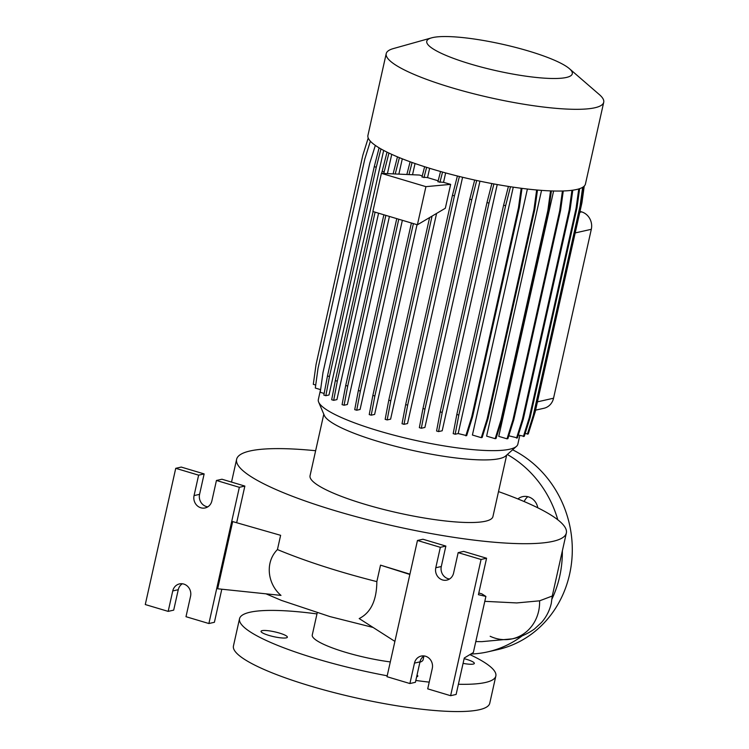 <?xml version="1.0" encoding="UTF-8"?>
<svg xmlns="http://www.w3.org/2000/svg" width="749" height="749" viewBox="0 0 749 749"><rect width="100%" height="100%" fill="white"/><g stroke="black" fill="none" stroke-linecap="round" stroke-linejoin="round"><path stroke-width="1.12" d="M286.287 637.858A13.482 2.462 -167.4 0 1 271.26 636.07A13.482 2.462 -167.4 0 1 261.036 631.313A13.482 2.462 -167.4 0 1 262.113 630.649A13.482 2.462 -167.4 0 1 277.139 632.437A13.482 2.462 -167.4 0 1 287.363 637.193A13.482 2.462 -167.4 0 1 286.287 637.858M417.043 675.027A13.482 2.462 -167.4 0 1 417.802 676.141A13.482 2.462 -167.4 0 1 416.725 676.806A13.482 2.462 -167.4 0 1 416.641 676.824M464.127 658.661A13.482 2.462 -167.4 0 1 474.332 663.417A13.482 2.462 -167.4 0 1 473.256 664.082A13.482 2.462 -167.4 0 1 463.069 663.371M517.905 498.937A13.482 12.368 77.3 0 1 522.615 496.653A13.482 12.368 77.3 0 1 528.466 496.868A13.482 12.368 77.3 0 1 537.782 507.803M484.8 601.335L516.744 602.936L539.589 600.82L552.266 596.017L566.347 533.007A168.937 30.784 -167.4 0 1 552.874 541.358A168.937 30.784 -167.4 0 1 364.697 518.945A168.937 30.784 -167.4 0 1 236.618 459.306A168.937 30.784 -167.4 0 1 250.091 450.964A168.937 30.784 -167.4 0 1 315.638 450.72M277.439 549.569L280.622 535.32L232.686 521.585L217.659 588.78L280.997 595.399C267.889 584.407 264.434 562.668 277.439 549.569C305.751 561.301 338.885 571.993 376.841 581.627C376.681 600.408 370.802 612.719 359.192 618.562L394.892 641.387M498.506 491.597A168.937 30.784 -167.4 0 1 566.347 533.007M519.787 435.469L517.849 444.176A102.22 18.631 -167.4 0 1 516.473 446.348L505.659 455.982A93.691 17.077 -167.4 0 1 499.443 458.622A93.691 17.077 -167.4 0 1 400.921 447.677A93.691 17.077 -167.4 0 1 324.326 415.452L318.653 402.119A102.22 18.631 -167.4 0 1 318.334 399.573L320.553 389.62M506.67 455.083L492.926 516.595A93.691 17.077 -167.4 0 1 485.455 521.229A93.691 17.077 -167.4 0 1 381.082 508.796A93.691 17.077 -167.4 0 1 310.049 475.718L323.793 414.206M516.473 446.348A102.22 18.631 -167.4 0 1 509.695 449.222A102.22 18.631 -167.4 0 1 402.204 437.276A102.22 18.631 -167.4 0 1 318.653 402.119M569.39 68.665L599.387 94.617A111.442 20.307 -167.4 0 1 603.722 102.267A111.442 20.307 -167.4 0 1 594.837 107.772A111.442 20.307 -167.4 0 1 470.7 92.988A111.442 20.307 -167.4 0 1 386.212 53.647A111.442 20.307 -167.4 0 1 393.384 48.573L431.574 37.862A74.554 13.585 -167.4 0 1 432.716 37.572A74.554 13.585 -167.4 0 1 504.002 44.603A74.554 13.585 -167.4 0 1 569.39 68.665A74.554 13.585 -167.4 0 1 566.347 77.465A74.554 13.585 -167.4 0 1 471.964 64.451A74.554 13.585 -167.4 0 1 431.574 37.862M603.722 102.267L585.446 184.001A111.442 20.307 -167.4 0 1 576.561 189.506A111.442 20.307 -167.4 0 1 452.424 174.723A111.442 20.307 -167.4 0 1 367.937 135.382L386.212 53.647M423.943 656.002L423.101 659.747A56.784 10.346 -167.4 0 1 419.908 662.2M387.205 675.795A131.318 23.931 -167.4 0 1 239.53 618.721A131.318 23.931 -167.4 0 1 250.007 612.233A131.318 23.931 -167.4 0 1 316.977 613.918M469.895 654.617A131.318 23.931 -167.4 0 1 495.838 676.01A131.318 23.931 -167.4 0 1 485.371 682.498A131.318 23.931 -167.4 0 1 458.407 684.258M495.838 676.01L489.752 703.255A131.318 23.931 -167.4 0 1 479.276 709.743A131.318 23.931 -167.4 0 1 332.996 692.319A131.318 23.931 -167.4 0 1 233.445 645.966L239.53 618.721M425.507 656.227A9.934 9.119 -102.7 0 0 421.191 656.068A9.934 9.119 -102.7 0 0 414.469 663.108L409.9 683.537L386.999 676.703L417.455 540.478L440.346 547.322L435.787 567.751A9.934 9.119 -102.7 0 0 446.872 580.11A9.934 9.119 -102.7 0 0 453.594 573.069L458.163 552.64L481.064 559.475L450.617 695.699L427.716 688.855L432.276 668.426A9.934 9.119 -102.7 0 0 425.507 656.227M424.056 655.927A9.934 9.119 -102.7 0 0 419.983 661.863L415.414 682.302L409.9 683.537M183.786 584.07A9.934 9.119 -102.7 0 0 179.47 583.911A9.934 9.119 -102.7 0 0 172.747 590.942L168.179 611.381L145.278 604.546L175.734 468.322L198.625 475.156L194.066 495.585A9.934 9.119 -102.7 0 0 205.151 507.944A9.934 9.119 -102.7 0 0 211.873 500.903L216.442 480.474L239.343 487.309L208.887 623.533L185.995 616.699L190.555 596.26A9.934 9.119 -102.7 0 0 183.786 584.07M182.335 583.771A9.934 9.119 -102.7 0 0 178.262 589.706L173.693 610.135L168.179 611.381M562.433 190.995L559.709 210.684L512.925 419.983L507.026 438.83L498.759 436.358L553.605 190.995M550.552 190.892L547.837 210.544L501.053 419.843L495.155 438.68L486.616 436.133L541.546 190.377M536.659 189.974L533.953 209.533L487.168 418.831L481.279 437.669L472.413 435.029L527.399 189.029M493.919 183.936L488.985 203.129L442.2 412.427L438.568 431.593L442.191 430.778L497.233 184.535M476.72 180.49L471.758 199.796L424.973 409.094L421.341 428.25L424.898 427.454L479.95 181.174M459.427 176.492L454.446 195.863L407.662 405.172L404.029 424.327L407.531 423.541L462.582 177.26M450.664 184.366L425.919 186.651L381.391 173.356L372.871 211.499L417.399 224.794L445.327 208.25L450.664 184.366L443.539 182.353L445.646 172.916M432.061 216.105L390.791 400.762L387.158 419.927L390.603 419.15L436.592 213.418M413.401 223.595L374.856 396.015L371.223 415.18L374.631 414.412L417.034 224.681M422.258 175.949L419.459 175.051L381.391 173.356M398.768 219.232L360.353 391.072L356.721 410.227L360.072 409.478L402.363 220.3M412.54 174.742L415.049 163.525M385.866 215.375L347.714 386.081L344.081 405.237L347.377 404.497L389.414 216.442M398.871 174.133L402.297 158.816M375.099 212.164L337.312 381.185L333.679 400.341L336.919 399.61L378.582 213.203M387.43 173.628L391.736 154.36M380.96 148.929L376.26 167.233L329.476 376.541L325.843 395.697L328.998 394.985L383.666 150.418M438.165 180.799L427.557 177.607L429.645 168.291M535.572 410.152L543.943 408.271A14.194 13.023 -102.7 0 0 553.548 398.215L591.307 229.306A14.194 13.023 -102.7 0 0 581.627 211.883L580.007 211.396M440.552 171.502L437.903 181.792L443.539 182.353M424.627 166.718L421.977 177.045L427.557 177.607M512.606 449.793A106.47 97.67 77.3 0 1 571.974 558.258A106.47 97.67 77.3 0 1 497.551 649.655L487.627 651.892A106.47 97.67 77.3 0 1 470.868 654.027M524.188 501.558A13.482 12.368 77.3 0 1 527.839 496.699M507.326 454.503A106.47 97.67 77.3 0 1 557.799 519.787M562.359 550.861A106.47 97.67 77.3 0 1 552.05 598.835M522.343 635.751A106.47 97.67 77.3 0 1 487.627 651.892M280.622 535.32L232.686 521.585M216.442 480.474L221.957 479.229L244.857 486.073L239.343 487.309M175.734 468.322L181.239 467.076L204.14 473.911L199.58 494.349A9.934 9.119 -102.7 0 0 207.801 506.848M204.14 473.911L198.625 475.156M221.798 589.21L214.401 622.288L208.887 623.533M244.857 486.073L236.703 522.53M409.853 574.464L380.52 565.149L409.928 574.146M478.808 593.002L481.813 593.835L485.895 596.429L478.424 594.687L486.578 558.23L481.064 559.475M485.895 596.429L473.349 652.529L464.277 657.996L456.122 694.454L450.617 695.699M458.163 552.64L463.678 551.395L486.578 558.23M417.455 540.478L422.96 539.243L445.861 546.077L441.301 566.516A9.934 9.119 -102.7 0 0 449.522 579.005M445.861 546.077L440.346 547.322M380.52 565.149L376.841 581.627M429.214 682.133A131.318 23.931 -167.4 0 1 415.826 680.457M390.304 661.919A56.784 10.346 -167.4 0 1 312.267 634.974L317.22 612.822M417.399 224.794L425.919 186.651M371.223 415.18L369.229 414.581L372.862 395.425L374.856 396.015M411.398 223.005L372.862 395.425M387.158 419.927L385.155 419.328L388.787 400.172L390.791 400.762M429.608 217.556L388.787 400.172M426.621 167.345L423.971 177.635M442.556 172.064L439.906 182.391M379.097 147.834L374.266 166.643L327.482 375.942L323.849 395.098L325.843 395.697M376.26 167.233L374.266 166.643M329.476 376.541L327.482 375.942M375.343 145.4L369.772 163.207L322.988 372.515L320.244 392.298L324.158 393.459M412.09 162.486L408.982 174.583M396.764 218.633L358.359 390.482L354.726 409.637L356.721 410.227M410.124 161.775L406.857 174.489M360.353 391.072L358.359 390.482M474.679 180.041L469.763 199.197L422.979 408.505L419.346 427.66L421.341 428.25M471.758 199.796L469.763 199.197M424.973 409.094L422.979 408.505M537.492 190.049L534.823 209.336L488.039 418.635L482.141 437.482L481.279 437.669M534.823 209.336L533.953 209.533M488.039 418.635L487.168 418.831M579.642 188.654L576.927 208.203L530.142 417.511L524.253 436.349L518.308 435.029M578.762 188.935L576.065 208.4L529.281 417.699L523.382 436.545M576.927 208.203L576.065 208.4M530.142 417.511L529.281 417.699M508.421 186.426L503.609 205.17L456.824 414.478L453.192 433.634L455.186 434.233L458.182 433.559L513.262 187.166M521.997 188.364L519.357 207.492L472.572 416.8L466.674 435.637L458.182 433.559M510.49 186.744L505.603 205.769L503.609 205.17M505.603 205.769L458.819 415.068L456.824 414.478M458.819 415.068L455.186 434.233M521.173 188.261L518.486 207.688L471.701 416.987L465.812 435.834M519.357 207.492L518.486 207.688M472.572 416.8L471.701 416.987M563.276 190.967L560.57 210.488L513.786 419.796L507.897 438.633L507.026 438.83M560.57 210.488L559.709 210.684M513.786 419.796L512.925 419.983M584.239 186.098L581.936 202.754L535.151 412.053L529.206 430.909M581.936 202.754L581.327 202.895M370.381 141.205L364.819 158.966L318.035 368.274L315.301 388.048L320.619 389.639M491.868 183.552L486.99 202.53L440.206 411.838L436.573 430.993L438.568 431.593M488.985 203.129L486.99 202.53M442.2 412.427L440.206 411.838M551.386 190.929L548.699 210.347L501.914 419.646L496.025 438.483L495.155 438.68M548.699 210.347L547.837 210.544M501.914 419.646L501.053 419.843M583.574 186.679L580.924 205.844L534.14 415.143L528.242 433.989L525.143 433.512M582.647 187.306L580.054 206.041L533.269 415.339L527.38 434.177M580.924 205.844L580.054 206.041M534.14 415.143L533.269 415.339M368.218 137.994L362.825 155.249L316.041 364.548L313.297 384.331L315.713 385.052M388.937 153.058L383.75 173.459M373.096 211.564L335.318 380.586L331.685 399.741L333.679 400.341M387.027 152.131L381.634 173.365M384.097 171.886L382.102 171.287M337.312 381.185L335.318 380.586M399.404 157.655L395.219 173.974M383.872 214.785L345.71 385.482L342.078 404.638L344.081 405.237M397.466 156.85L393.094 173.88M347.714 386.081L345.71 385.482M457.405 175.987L452.452 195.274L405.668 404.572L402.035 423.728L404.029 424.327M454.446 195.863L452.452 195.274M407.662 405.172L405.668 404.572M572.788 190.19L570.083 209.767L523.298 419.075L517.4 437.912L508.786 435.796M571.936 190.302L569.212 209.963L522.428 419.271L516.538 438.109M570.083 209.767L569.212 209.963M523.298 419.075L522.428 419.271M490.174 636.266A39.042 35.812 -102.7 0 0 512.204 638.85A39.042 35.812 -102.7 0 0 538.625 611.212A39.042 35.812 -102.7 0 0 539.608 601.559A39.042 35.812 -102.7 0 0 539.589 600.82M419.983 661.863L414.469 663.108M178.262 589.706L172.747 590.942M553.548 398.215L537.436 401.848M591.307 229.306L575.185 232.93M581.627 211.883L579.801 212.295M199.58 494.349L194.066 495.585M441.301 566.516L435.787 567.751M552.266 595.979L551.292 603.348C549.56 610.669 546.321 617.026 541.564 622.428L534.43 629.038C526.95 634.225 519.544 637.493 512.204 638.85L481.804 641.65L475.802 641.575M373.086 627.447L329.878 616.567L281.437 600.408L266.007 593.835M236.618 459.306L231.525 482.094"/></g></svg>
